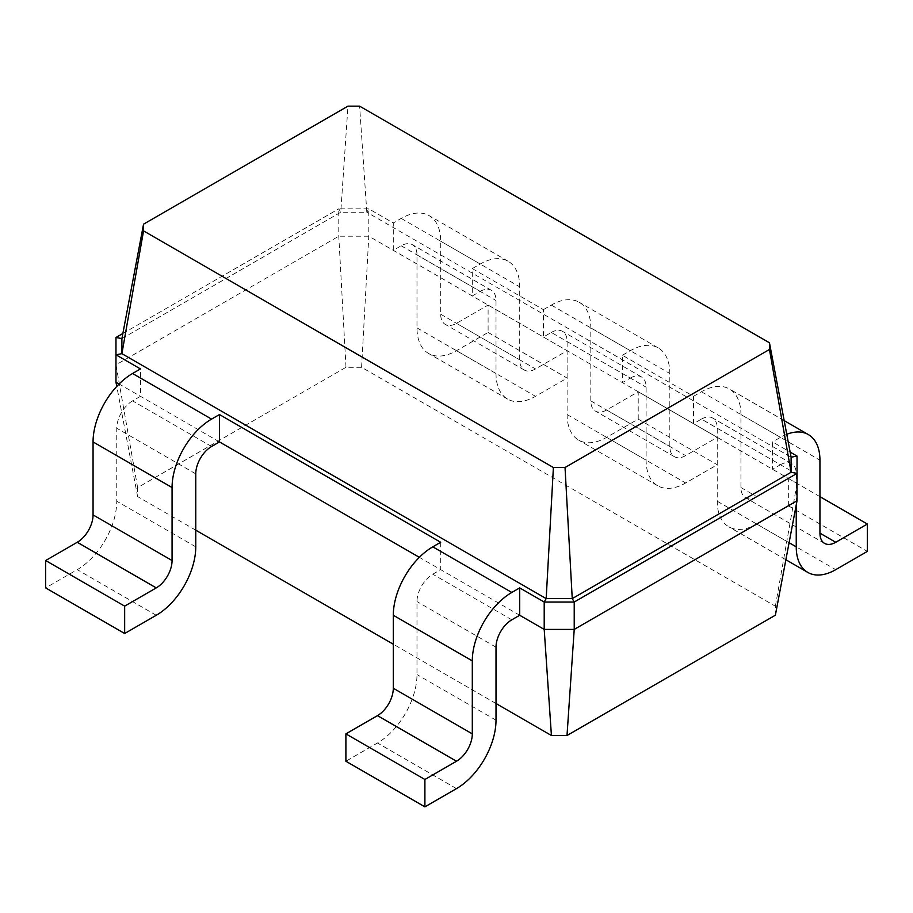 <?xml version="1.0" encoding="UTF-8"?>
<svg xmlns="http://www.w3.org/2000/svg" width="913" height="913" viewBox="0 0 913 913"><rect width="100%" height="100%" fill="white"/><g stroke="black" fill="none" stroke-linecap="round" stroke-linejoin="round"><path stroke-width="0.68" stroke-dasharray="4.57 3.42" d="M496.01 703.512L393.298 644.213M195.77 530.179L137.623 496.604L137.623 487.599L345.993 367.3L361.582 367.3L775.377 606.209L775.377 615.202M775.377 606.209L797.026 483.434L797.026 500.769M137.623 496.604L116.773 386.416M219.474 441.926L119.112 383.985M519.702 615.259L419.352 557.329M137.623 487.599L115.974 364.835L338.78 236.193L368.795 236.193L797.026 483.434L797.026 456.066M115.974 382.17L115.974 337.468M345.993 367.3L338.78 236.193L338.78 208.826L368.795 208.826L393.298 222.966L393.298 250.333L401.195 245.78A22.346 12.908 -60 0 1 412.368 244.673A22.346 12.908 -60 0 1 416.99 254.898L416.99 327.881A55.864 32.252 120 0 0 428.562 353.457A55.864 32.252 120 0 0 456.5 350.695L488.101 332.446L488.101 305.079L456.5 323.328A22.346 12.908 -60 0 1 445.327 324.435A22.346 12.908 -60 0 1 440.694 314.198L440.694 241.215A55.864 32.252 120 0 0 429.133 215.639A55.864 32.252 120 0 0 401.195 218.412L393.298 222.966M361.582 367.3L368.795 236.193L368.795 208.826L366.821 212.25L791.103 457.208M211.565 446.491L132.556 400.875L140.465 396.31L140.465 368.943M440.694 542.276L440.694 569.644L432.796 574.209A22.346 12.908 120 0 0 416.99 601.576L416.99 674.57A55.864 32.252 -60 0 1 377.491 742.988L345.89 761.237M122.867 333.485L338.78 208.826L340.754 212.25L366.821 212.25L359.608 106.148M401.195 245.78L480.204 291.395L472.306 295.949L472.306 268.582L543.406 309.644L543.406 337.011L551.315 332.446L630.324 378.062L622.415 382.627L622.415 355.26L693.526 396.31L693.526 423.678L701.435 419.113L780.444 464.728L772.535 469.293L772.535 441.926L790.133 452.083M132.556 400.875A22.346 12.908 120 0 0 116.761 428.243L116.761 501.226A55.864 32.252 -60 0 1 77.251 569.655L45.65 587.892M121.897 338.609L340.754 212.25L347.967 106.148M780.444 464.728A22.346 12.908 -60 0 1 791.617 463.621A22.346 12.908 -60 0 1 796.239 473.858L796.239 504.946M786.766 434.291A55.864 32.252 120 0 0 780.444 437.361L772.535 441.926M480.204 291.395A22.346 12.908 -60 0 1 491.377 290.288A22.346 12.908 -60 0 1 496.01 300.514L496.01 373.497A55.864 32.252 120 0 0 507.571 399.072A55.864 32.252 120 0 0 535.509 396.31L567.11 378.062L567.11 350.695L535.509 368.943A22.346 12.908 -60 0 1 524.336 370.05A22.346 12.908 -60 0 1 519.702 359.813L519.702 286.83A55.864 32.252 120 0 0 508.142 261.255A55.864 32.252 120 0 0 480.204 264.028L472.306 268.582M701.435 419.113A22.346 12.908 -60 0 1 712.608 418.006A22.346 12.908 -60 0 1 717.23 428.243L717.23 501.226A55.864 32.252 120 0 0 728.802 526.801A55.864 32.252 120 0 0 756.74 524.039L788.341 505.791L788.341 478.423L756.74 496.661A22.346 12.908 -60 0 1 745.567 497.768A22.346 12.908 -60 0 1 740.934 487.542L740.934 414.559A55.864 32.252 120 0 0 729.361 388.984A55.864 32.252 120 0 0 701.435 391.745L693.526 396.31M551.315 332.446A22.346 12.908 -60 0 1 562.488 331.339A22.346 12.908 -60 0 1 567.11 341.565L567.11 414.559A55.864 32.252 120 0 0 578.682 440.134A55.864 32.252 120 0 0 606.62 437.361L638.221 419.124L638.221 391.745L606.62 409.994A22.346 12.908 -60 0 1 595.447 411.101A22.346 12.908 -60 0 1 590.814 400.875L590.814 327.881A55.864 32.252 120 0 0 579.241 302.306A55.864 32.252 120 0 0 551.315 305.079L543.406 309.644M630.324 378.062A22.346 12.908 -60 0 1 641.497 376.955A22.346 12.908 -60 0 1 646.119 387.18L646.119 460.175A55.864 32.252 120 0 0 657.691 485.75A55.864 32.252 120 0 0 685.629 482.977L717.23 464.74L717.23 437.361L685.629 455.61A22.346 12.908 -60 0 1 674.456 456.717A22.346 12.908 -60 0 1 669.822 446.491L669.822 373.497A55.864 32.252 120 0 0 658.25 347.921A55.864 32.252 120 0 0 630.324 350.695L622.415 355.26M488.101 305.079L567.11 350.695M488.101 332.446L567.11 378.062M788.341 478.423L819.942 496.661M788.341 505.791L867.35 551.406M638.221 391.745L717.23 437.361M638.221 419.124L717.23 464.74M511.805 619.824L432.796 574.209M496.01 647.191L416.99 601.576M195.77 473.858L116.761 428.243M416.99 254.898L496.01 300.514M717.23 428.243L796.239 473.858M567.11 341.565L646.119 387.18M456.5 788.604L377.491 742.988M496.01 720.186L416.99 674.57M156.26 615.271L77.251 569.655M195.77 546.841L116.761 501.226M401.195 218.412L480.204 264.028M440.694 241.215L519.702 286.83M440.694 314.198L519.702 359.813M456.5 323.328L535.509 368.943M456.5 350.695L535.509 396.31M416.99 327.881L496.01 373.497M701.435 391.745L780.444 437.361M740.934 414.559L819.942 460.175M740.934 487.542L756.74 496.661M756.74 524.039L835.749 569.655M717.23 501.226L789.094 542.721M551.315 305.079L630.324 350.695M590.814 327.881L669.822 373.497M590.814 400.875L669.822 446.491M606.62 409.994L685.629 455.61M606.62 437.361L685.629 482.977M567.11 414.559L646.119 460.175M491.377 290.288L412.368 244.673M791.617 463.621L712.608 418.006M641.497 376.955L562.488 331.339M508.142 261.255L429.133 215.639M524.336 370.05L445.327 324.435M507.571 399.072L428.562 353.457M784.187 420.631L729.361 388.984M824.576 543.383L745.567 497.768M785.876 559.749L728.802 526.801M658.25 347.921L579.241 302.306M674.456 456.717L595.447 411.101M657.691 485.75L578.682 440.134"/><path stroke-width="1.37" d="M797.026 500.769L797.026 473.402L574.22 602.032L574.22 629.411L797.026 500.769L775.377 615.202L567.007 735.501L574.22 629.411L544.205 629.411L519.702 615.259L519.702 587.892L544.205 602.032L546.179 598.62L121.897 353.662L121.897 338.609L143.546 224.164L347.967 106.148L359.608 106.148L769.454 342.774L769.454 349.485L565.033 467.513L553.392 467.513L143.546 230.886L143.546 224.164M567.007 735.501L551.418 735.501L496.01 703.512M393.298 644.213L195.77 530.179M551.418 735.501L544.205 629.411L544.205 602.032L574.22 602.032L572.246 598.62L546.179 598.62L553.392 467.513M116.773 386.416L115.974 382.17L115.974 337.468L122.867 333.485M119.112 383.985L115.974 382.17M419.352 557.329L219.474 441.926L211.565 446.491A22.346 12.908 120 0 0 195.77 473.858L195.77 546.841A55.864 32.252 -60 0 1 156.26 615.271L124.659 633.508L124.659 606.141L156.26 587.892A22.346 12.908 120 0 0 172.066 560.525L172.066 487.542A55.864 32.252 -60 0 1 211.565 419.113L219.474 414.559L219.474 441.926M790.133 452.083L797.026 456.066L797.026 473.402L791.103 472.261L572.246 598.62L565.033 467.513M124.659 633.508L45.65 587.892L45.65 560.525L77.251 542.276A22.346 12.908 120 0 0 93.058 514.909L93.058 441.926A55.864 32.252 -60 0 1 132.556 373.497L140.465 368.943L115.974 354.803L121.897 353.662L143.546 230.886M519.702 615.259L511.805 619.824A22.346 12.908 120 0 0 496.01 647.191L496.01 720.186A55.864 32.252 -60 0 1 456.5 788.604L424.899 806.852L424.899 779.485L456.5 761.237A22.346 12.908 120 0 0 472.306 733.869L472.306 660.875A55.864 32.252 -60 0 1 511.805 592.457L519.702 587.892M424.899 806.852L345.89 761.237L345.89 733.869L377.491 715.621A22.346 12.908 120 0 0 393.298 688.254L393.298 615.259A55.864 32.252 -60 0 1 432.796 546.841L440.694 542.276L219.474 414.559M797.026 456.066L791.103 457.208L791.103 472.261L769.454 349.485M115.974 337.468L121.897 338.609M796.239 504.946L796.239 546.841A55.864 32.252 120 0 0 807.811 572.417A55.864 32.252 120 0 0 835.749 569.655L867.35 551.406L867.35 524.039L835.749 542.276A22.346 12.908 -60 0 1 824.576 543.383A22.346 12.908 -60 0 1 819.942 533.158L819.942 460.175A55.864 32.252 120 0 0 808.37 434.599A55.864 32.252 120 0 0 786.766 434.291M791.103 457.208L769.454 342.774M424.899 779.485L345.89 733.869M124.659 606.141L45.65 560.525M819.942 496.661L867.35 524.039M511.805 592.457L432.796 546.841M472.306 660.875L393.298 615.259M472.306 733.869L393.298 688.254M456.5 761.237L377.491 715.621M211.565 419.113L132.556 373.497M172.066 487.542L93.058 441.926M172.066 560.525L93.058 514.909M156.26 587.892L77.251 542.276M819.942 533.158L835.749 542.276M789.094 542.721L796.239 546.841M808.37 434.599L784.187 420.631M807.811 572.417L785.876 559.749"/></g></svg>
